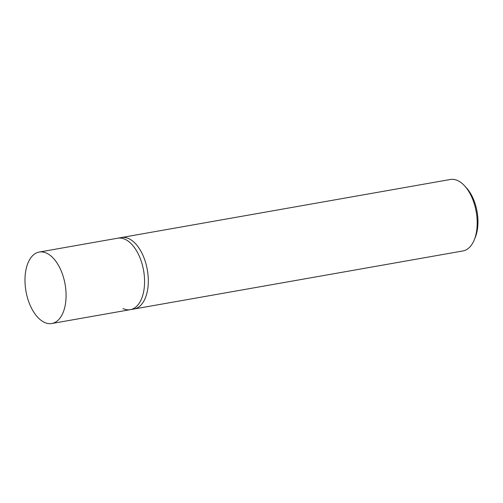 <?xml version="1.0" encoding="UTF-8"?>
<svg xmlns="http://www.w3.org/2000/svg" width="503" height="503" viewBox="0 0 503 503"><rect width="100%" height="100%" fill="white"/><g stroke="black" fill="none" stroke-linecap="round" stroke-linejoin="round"><path stroke-width="0.75" d="M39.228 252.053A36.285 19.869 80 0 1 46.622 253.172A36.285 19.869 80 0 1 65.918 290.866A36.285 19.869 80 0 1 51.84 323.511A36.285 19.869 80 0 1 44.446 322.392A36.285 19.869 80 0 1 25.15 284.698A36.285 19.869 80 0 1 39.228 252.053L117.715 238.196A36.285 19.869 80 0 1 125.109 239.315A36.285 19.869 80 0 1 144.405 277.015A36.285 19.869 80 0 1 130.327 309.659L134.062 308.999A36.285 19.869 -100 0 0 148.14 276.354A36.285 19.869 -100 0 0 128.843 238.655A36.285 19.869 -100 0 0 121.449 237.535L450.336 179.489A36.285 19.869 80 0 1 457.73 180.608A36.285 19.869 80 0 1 464.678 185.94A36.285 19.869 80 0 1 474.216 239.975A36.285 19.869 80 0 1 462.949 250.947L134.062 308.999A36.285 19.869 -100 0 0 148.14 276.354A36.285 19.869 -100 0 0 128.843 238.655A36.285 19.869 -100 0 0 121.449 237.535L117.715 238.196A36.285 19.869 80 0 1 125.109 239.315A36.285 19.869 80 0 1 144.405 277.015A36.285 19.869 80 0 1 130.327 309.659A36.285 19.869 80 0 1 122.933 308.54M474.216 239.975L475.241 237.473A33.261 18.215 -100 0 0 466.501 187.94L464.678 185.94M130.327 309.659L51.84 323.511"/></g></svg>
